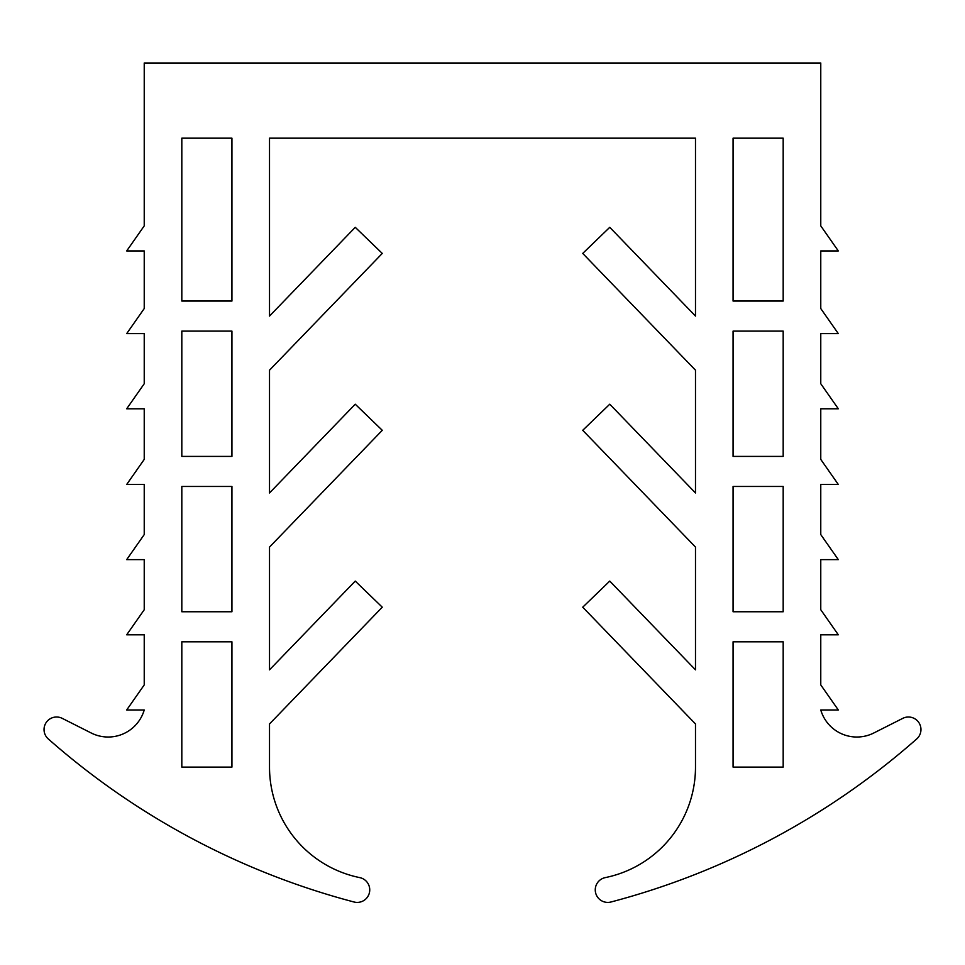 <?xml version="1.0" encoding="UTF-8"?>
<svg xmlns="http://www.w3.org/2000/svg" width="965" height="965" viewBox="0 0 965 965"><rect width="100%" height="100%" fill="white"/><g stroke="black" fill="none" stroke-linecap="round" stroke-linejoin="round"><path stroke-width="1.45" d="M269.512 138.176L695.488 138.176L695.488 316.074L609.759 227.318L582.727 253.421L695.488 370.186L695.488 492.958L609.759 404.202L582.727 430.306L695.488 547.071L695.488 669.843L609.759 581.087L582.727 607.19L695.488 723.955L695.488 767.127A112.76 112.76 0 0 1 605.272 877.607A12.533 12.533 0 0 0 595.586 892.722A12.533 12.533 0 0 0 610.978 901.998A751.699 751.699 0 0 0 916.75 738.913A12.533 12.533 0 0 0 902.818 718.334L873.795 732.99A37.587 37.587 0 0 1 820.769 709.975L838.308 709.975L820.769 684.909L820.769 634.801L838.308 634.801L820.769 609.747L820.769 559.628L838.308 559.628L820.769 534.574L820.769 484.466L838.308 484.466L820.769 459.4L820.769 408.786L838.308 408.786L820.769 383.732L820.769 333.613L838.308 333.613L820.769 308.559L820.769 250.936L838.308 250.936L820.769 225.87L820.769 63.002L144.231 63.002L144.231 225.87L126.692 250.936L144.231 250.936L144.231 308.559L126.692 333.613L144.231 333.613L144.231 383.732L126.692 408.786L144.231 408.786L144.231 459.4L126.692 484.466L144.231 484.466L144.231 534.574L126.692 559.628L144.231 559.628L144.231 609.747L126.692 634.801L144.231 634.801L144.231 684.909L126.692 709.975L144.231 709.975A37.587 37.587 0 0 1 91.205 732.99L62.182 718.334A12.533 12.533 0 0 0 48.25 738.913A751.699 751.699 0 0 0 354.022 901.998A12.533 12.533 0 0 0 369.414 892.722A12.533 12.533 0 0 0 359.728 877.607A112.76 112.76 0 0 1 269.512 767.127L269.512 723.955L382.273 607.19L355.241 581.087L269.512 669.843L269.512 547.071L382.273 430.306L355.241 404.202L269.512 492.958L269.512 370.186L382.273 253.421L355.241 227.318L269.512 316.074L269.512 138.176M181.818 767.103L231.938 767.103L231.938 641.822L181.818 641.822L181.818 767.103M181.818 456.397L231.938 456.397L231.938 331.116L181.818 331.116L181.818 456.397M181.818 301.044L231.938 301.044L231.938 138.176L181.818 138.176L181.818 301.044M181.818 611.75L231.938 611.75L231.938 486.469L181.818 486.469L181.818 611.75M783.182 767.103L733.062 767.103L733.062 641.822L783.182 641.822L783.182 767.103M783.182 456.397L733.062 456.397L733.062 331.116L783.182 331.116L783.182 456.397M783.182 301.044L733.062 301.044L733.062 138.176L783.182 138.176L783.182 301.044M783.182 611.75L733.062 611.75L733.062 486.469L783.182 486.469L783.182 611.75"/></g></svg>
